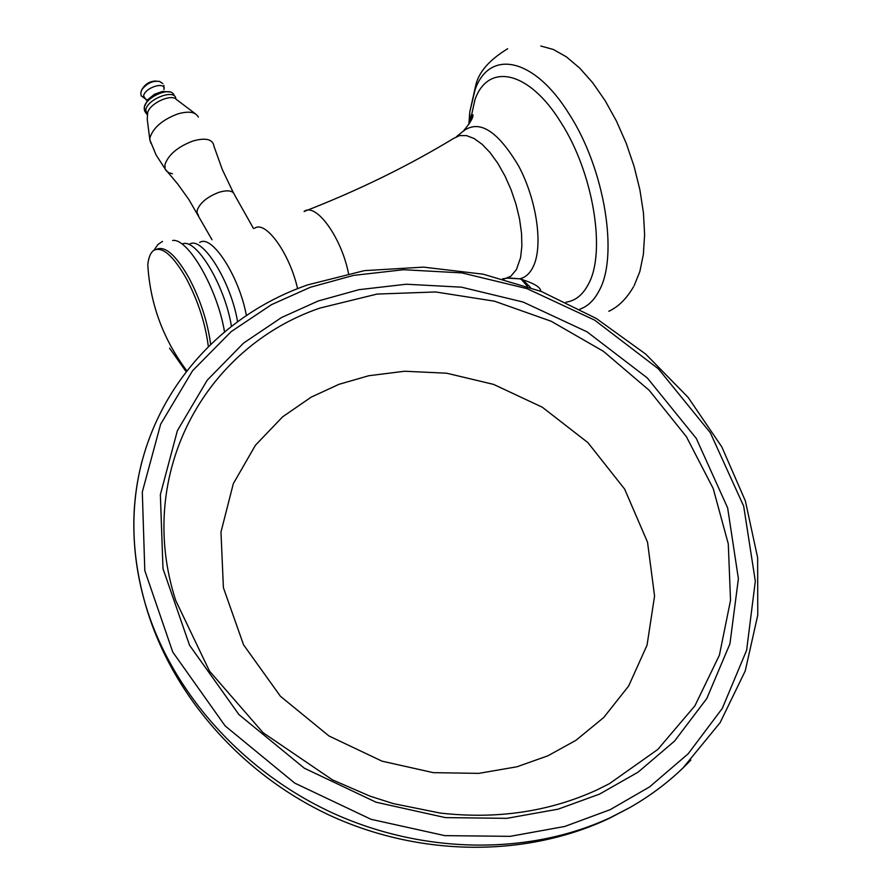 <?xml version="1.0" encoding="UTF-8"?>
<svg xmlns="http://www.w3.org/2000/svg" width="892" height="892" viewBox="0 0 892 892"><rect width="100%" height="100%" fill="white"/><g stroke="black" fill="none" stroke-linecap="round" stroke-linejoin="round"><path stroke-width="1.34" d="M199.696 242.468C211.727 233.771 239.346 276.464 246.393 315.623M634.156 285.663L639.832 271.592L643.366 254.432L644.604 234.685L643.455 212.954L639.921 189.94L634.101 166.403L626.173 143.155L616.405 120.989L605.133 100.651L592.756 82.822L579.7 68.082L566.398 56.854L553.296 49.45L540.808 46.027M172.49 173.75L168.945 172.792L166.024 170.595L165.098 168.878L164.931 164.596C168.41 154.684 177.742 146.812 192.928 141.003C205.695 137.468 212.72 139.163 213.991 146.098M198.336 117.086C195.549 111.879 188.68 110.831 177.72 113.942C162.612 119.662 153.379 127.534 150.001 137.535L149.811 139.754L151.038 143.456M195.326 113.752L176.404 99.48C171.454 93.337 149.544 103.439 147.671 112.738L147.459 114.956M147.414 114.778L145.753 110.039C147.169 98.778 175.891 88.23 175.791 98.956M186.762 370.715C163.147 339.239 150.157 303.949 147.793 264.879C148.529 257.442 150.547 252.581 153.848 250.306C162.333 246.192 173.148 255.569 186.294 278.438C198.113 300.905 205.45 323.618 208.327 346.575M186.071 371.585L169.58 348.181M156.747 249.202C165.265 245.757 175.936 255.212 188.781 277.579C200.31 299.433 207.591 321.689 210.635 344.334M610.173 809.668L564.803 826.449L510.179 836.339L444.818 835.637L371.039 819.302L294.695 783.076L225.141 725.91L172.769 652.063L144.805 570.601L142.307 491.994L160.649 424.191L192.56 370.749L231.184 331.601L271.48 304.663L310.394 287.257L353.433 275.416L403.53 269.719L461.956 272.907L526.994 288.629L594.641 320.128L658.363 368.809L710.311 432.72L743.683 506.165L755.323 581.205L746.615 650.29L722.286 708.426L688.189 753.773L649.566 786.911L610.173 809.668M348.493 273.487C341.547 237.439 315.813 202.071 304.072 211.493C357.748 190.665 407.599 166.313 453.615 138.427L459.592 135.595L466.516 135.606L474.12 138.539L482.093 144.281L490.109 152.655L497.825 163.314L504.905 175.847L511.06 189.695L516.011 204.29L519.545 218.986L521.519 233.158L521.865 246.214L520.582 257.621L516.435 269.551L510.826 276.23L503.835 279.107M297.605 288.718C289.733 253.506 265.649 220.068 254.655 228.229M456.459 136.666L462.837 131.503C478.881 118.904 497.491 130.422 518.653 166.057C536.694 199.853 543.206 245.155 533.539 266.006L533.338 266.429C529.982 273.476 525.399 277.602 519.568 278.806L509.778 278.036M469.805 122.851L474.957 99.703C488.002 62.206 529.001 70.468 560.856 122.36C593.392 172.635 606.304 252.258 588.397 284.18C582.822 294.873 575.351 300.872 565.985 302.165M237.595 321.767C230.939 281.538 202.183 235.644 189.583 244.152M231.452 326.383C224.985 285.462 195.805 237.183 182.291 244.029M521.073 279.084L527.406 286.343M579.845 309.167C587.65 306.469 594.027 300.414 598.978 290.993C618.825 256.339 604.865 169.001 569.129 113.998C534.13 57.222 489.229 48.737 475.057 89.824L469.816 111.812L468.824 124.367M224.528 331.924C217.581 289.186 188.123 237.896 172.602 240.472M530.461 287.414L522.288 279.363M253.529 228.564L234.685 195.103C233.258 190.587 227.951 189.673 218.796 192.371C207.189 196.898 199.986 202.874 197.177 210.289L197.065 212.82L198.481 215.351M173.94 94.441L173.059 93.593C168.187 87.316 146.087 97.484 144.37 106.817L144.225 109.326M147.258 100.105L146.121 99.882L143.579 95.968C144.705 87.539 166.124 80.871 163.883 89.613L164.05 89.256M147.347 100.239L141.148 95.779L140.802 92.801L141.806 89.702L141.192 91.084M162.812 83.558L159.69 81.473C152.956 80.425 146.99 83.168 141.806 89.702M596.458 790.156C548.87 811.809 496.777 819.447 440.157 813.058L393.16 803.569L370.124 796.188L332.448 779.876L263.107 732.733L209.464 671.063L175.713 600.483C134.759 473.975 204.825 347.367 319.905 308.086L377.06 294.07L435.642 291.963L494.491 301.184L551.211 321.265L603.505 351.37L649.22 390.328L686.372 436.656L713.21 488.537L728.285 543.875L730.537 600.283L719.409 655.152L694.924 705.784L657.817 749.436L609.548 783.589M338.949 384.329L368.708 375.744L404.645 371.239L446.691 373.213L493.588 384.396L542.291 407.209L587.917 442.633L624.634 489.095L647.536 542.225L654.561 596.057L647.057 645.128L628.67 685.981L603.728 717.514L575.942 740.304L547.933 755.792L517.014 766.763L478.814 773.375L433.289 772.65L382.032 761.166L328.981 735.978L280.445 696.295L243.549 644.827L223.401 587.683L220.971 532.078L233.314 483.676L255.469 445.208L282.641 416.809L311.208 397.13L338.949 384.329M599.569 794.092L638.059 772.171L674.53 741.107L706.798 698.514L729.935 643.823L738.398 578.718L727.638 507.871L696.284 438.418L647.28 377.929L587.048 331.835L523.058 302.02L461.51 287.179L406.261 284.225L358.907 289.688L318.232 300.983L281.515 317.53L243.561 343.085L207.256 380.159L177.374 430.68L160.359 494.659L162.991 568.672L189.539 645.239L238.922 714.57L304.339 768.202L376.067 802.22L445.376 817.607L506.79 818.343L558.169 809.156L599.569 794.092M142.162 460.685C130.21 506.433 131.191 553.954 145.095 603.226C170.439 689.917 240.517 770.153 331.411 812.445C422.44 854.413 528.521 855.629 609.994 817.786L629.551 807.728C652.788 794.516 673.226 778.616 690.865 760.006M540.742 291.238C540.764 287.191 533.706 283.054 519.568 278.806L507.437 278.159L502.631 278.783M469.928 121.602L472.214 114.644L472.916 114.767C473.485 117.231 470.452 122.483 463.795 130.544M469.816 111.812L475.614 85.9C478.413 72.453 489.106 60.065 507.682 48.737M633.532 286.778C626.63 298.63 618.39 306.803 608.801 311.297M470.039 120.699L469.705 112.782M162.489 241.375L157.929 244.497L154.037 250.195M214.002 146.355L222.364 169.692L233.303 192.594M165.098 168.878L156.055 154.929L149.811 139.754M165.176 169.101L177.597 183.841L188.892 199.585L212.04 239.781M147.671 112.738L147.247 119.383L149.811 139.576M147.637 112.871L146.745 114.187M175.679 98.22L175.334 96.827M146.656 114.076L144.593 110.998L144.37 106.828M169.87 91.965L162.433 91.43L154.45 94.273L147.804 99.681L144.348 106.884M164.195 88.442L163.838 85.331M156.055 81.038C149.823 81.094 145.061 84.004 141.772 89.769M307.751 284.871L364.293 270.655L423.466 267.121L483.208 274.201L541.455 291.517L596.257 318.444L645.73 354.113L688.122 397.375L721.806 446.87L745.377 500.947L757.643 557.756L757.754 615.168L745.233 670.929L720.134 722.632L683.06 767.889C667.227 783.176 649.387 796.456 629.54 807.739L609.414 818.287C526.035 857.769 419.998 857.011 329.705 815.321C239.58 773.252 170.037 692.549 145.095 603.226C138.639 580.882 134.971 558.559 134.079 536.27C128.861 420.734 203.198 321.187 307.405 284.994M596.904 789.944L609.537 783.6"/></g></svg>
